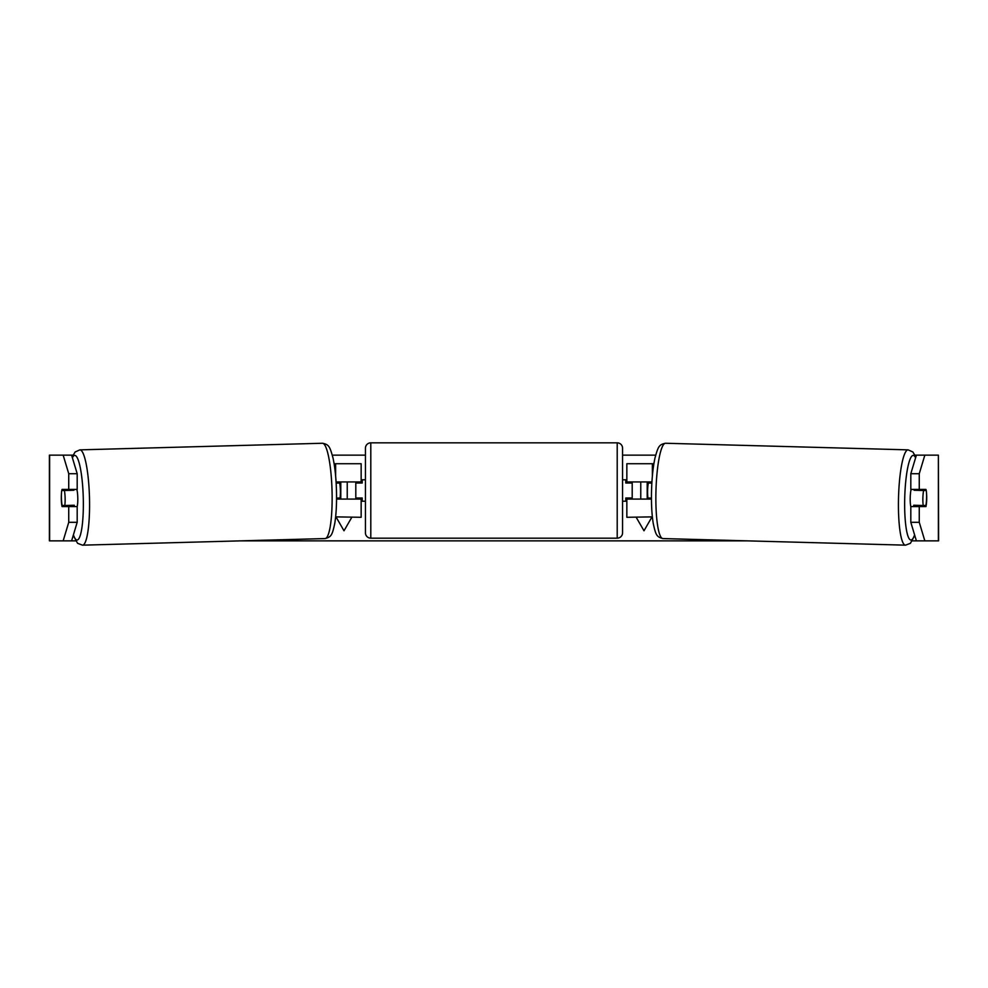 <?xml version="1.0" encoding="UTF-8"?>
<svg xmlns="http://www.w3.org/2000/svg" width="988" height="988" viewBox="0 0 988 988"><rect width="100%" height="100%" fill="white"/><g stroke="black" fill="none" stroke-linecap="round" stroke-linejoin="round"><path stroke-width="1.48" d="M650.586 481.934A10.707 1.865 -90 0 1 650.796 483.009M653.895 463.718L626.849 463.718L626.849 481.934L651.919 481.934M652.364 516.872L626.849 517.292L626.849 498.001M632.197 499.076L632.197 498.001L625.774 498.001L625.774 501.212L622.564 501.212M632.197 498.001L632.197 481.934M626.849 483.009L626.849 481.934M651.45 499.076L626.849 499.076M650.783 498.076A10.707 1.865 -90 0 1 650.586 499.076M912.406 540.856L916.395 540.856L910.813 522.306L910.813 506.572A10.707 1.865 -88.4 0 1 910.22 497.656A10.707 1.865 -88.4 0 1 911.109 489.431M926.262 490.505A10.707 1.865 -88.4 0 1 926.596 498.001A10.707 1.865 -88.4 0 1 925.867 505.498L923.212 505.498A10.707 1.865 -88.4 0 1 922.878 498.001A10.707 1.865 -88.4 0 1 923.607 490.505L926.164 490.505A10.707 1.865 -90 0 0 925.954 489.431L919.26 489.431L919.26 473.709L910.813 473.709L916.395 455.147L924.842 455.147L919.26 473.709M914.295 489.431A10.707 1.865 -88.4 0 0 914.11 490.246L923.607 490.505M916.642 489.431A10.707 1.865 -88.4 0 1 916.778 490.246L917.679 490.27M651.45 498.1L647.943 498.001A10.707 1.865 -88.4 0 1 647.609 490.505A10.707 1.865 -88.4 0 1 648.338 483.009L651.858 483.107M648.338 483.009L651.858 483.033M916.358 505.313A10.707 1.865 -88.4 0 1 916.061 506.572M913.962 506.572A10.707 1.865 -88.4 0 1 913.715 505.239L923.212 505.498M914.11 490.246L916.778 490.246M61.417 494.259A10.707 1.865 -90 0 0 61.305 498.001A10.707 1.865 -90 0 0 62.046 506.572L77.188 506.572A10.707 1.865 -91.6 0 0 77.78 497.656A10.707 1.865 -91.6 0 0 76.891 489.431M70.481 506.572A10.707 1.865 90 0 1 70.247 505.35M68.74 473.709L68.74 489.431L77.188 489.431L77.188 473.709L68.74 473.709L63.158 455.147L72.939 455.147M332.314 455.147L365.437 455.147M622.564 455.147L655.686 455.147M915.061 455.147L916.395 455.147M71.605 540.856L63.158 540.856L68.74 522.306L77.188 522.306L71.605 540.856L75.594 540.856M240.837 540.856L747.163 540.856M651.771 517.292L643.991 530.778L636.198 517.292M640.767 499.076L640.767 481.934M647.202 499.076L647.202 481.934M340.798 499.076L340.798 481.934M347.233 499.076L347.233 481.934M336.229 517.292L344.009 530.778L351.802 517.292M926.583 494.259A10.707 1.865 -90 0 1 925.954 506.572L919.26 506.572L919.26 522.306L924.842 540.856L916.395 540.856M938.378 540.856L938.378 455.147L938.6 540.856L924.842 540.856M938.378 455.147L924.842 455.147M919.26 489.431L910.813 489.431L910.813 473.709M910.813 506.572L919.26 506.572M910.813 522.306L919.26 522.306M917.519 506.572A10.707 1.865 90 0 0 917.753 505.35M917.691 490.344A10.707 1.865 90 0 0 917.519 489.431M63.158 540.856L49.4 540.856L49.4 455.147L63.158 455.147M70.309 490.344A10.707 1.865 90 0 1 70.481 489.431M77.188 522.306L77.188 506.572M71.605 455.147L77.188 473.709M68.74 522.306L68.74 506.572M68.74 489.431L62.046 489.431A10.707 1.865 -90 0 0 61.836 490.505L61.738 490.505A10.707 1.865 -91.6 0 0 61.404 498.001A10.707 1.865 -91.6 0 0 62.133 505.498L64.788 505.498A10.707 1.865 -91.6 0 0 65.122 498.001A10.707 1.865 -91.6 0 0 64.393 490.505L61.738 490.505M337.217 498.076A10.707 1.865 -90 0 0 337.414 499.076M361.151 483.009L361.151 481.934L336.081 481.934M361.151 481.934L361.151 463.718L334.105 463.718M335.636 516.872L361.151 517.292L361.151 498.001M355.804 499.076L355.804 481.934M336.55 499.076L361.151 499.076M337.414 481.934A10.707 1.865 -90 0 0 337.204 483.009M370.796 442.834A5.36 5.36 0 0 0 365.437 448.182L365.437 532.816A5.36 5.36 0 0 0 370.796 538.176L617.204 538.176A5.36 5.36 0 0 0 622.564 532.816L622.564 448.182A5.36 5.36 0 0 0 617.204 442.834L370.796 442.834L370.796 538.176M365.437 479.798L362.226 479.798L362.226 483.009L355.804 483.009M355.804 498.001L362.226 498.001L362.226 501.212L365.437 501.212M632.197 483.009L625.774 483.009L625.774 479.798L622.564 479.798M64.788 505.498L74.285 505.239A10.707 1.865 -91.6 0 1 74.038 506.572M71.642 505.313A10.707 1.865 -91.6 0 0 71.939 506.572M336.55 498.1L340.057 498.001A10.707 1.865 -91.6 0 0 340.391 490.505A10.707 1.865 -91.6 0 0 339.662 483.009L336.142 483.107M339.662 483.009L336.142 483.033M70.321 490.27L71.222 490.246A10.707 1.865 -91.6 0 1 71.358 489.431M64.393 490.505L73.89 490.246A10.707 1.865 -91.6 0 0 73.705 489.431M73.89 490.246L71.222 490.246M652.364 476.13L652.364 463.718M905.514 545.166L662.936 538.559A47.671 8.275 -88.4 0 1 655.958 490.913A47.671 8.275 -88.4 0 1 665.529 443.254L908.108 449.861A47.671 8.275 91.6 0 0 898.524 497.507A47.671 8.275 91.6 0 0 905.514 545.166L910.405 543.314L914.752 535.373M914.592 534.866A42.323 7.348 -88.4 0 1 904.736 497.656A42.323 7.348 -88.4 0 1 915.604 457.802M49.622 540.856L49.622 455.147M335.636 476.13L335.636 463.718M617.204 538.176L617.204 442.834M322.471 443.254C328.843 444.514 329.794 446.267 332.993 457.901C334.932 466.855 336.093 477.809 336.463 490.764C336.772 503.571 336.216 514.427 334.771 523.368C332.215 535.15 331.363 536.953 325.064 538.559A47.671 8.275 -91.6 0 0 332.042 490.913A47.671 8.275 -91.6 0 0 322.471 443.254L79.892 449.861A47.671 8.275 88.4 0 1 89.476 497.507A47.671 8.275 88.4 0 1 82.486 545.166L77.595 543.314L73.248 535.373M73.408 534.866A42.323 7.348 -91.6 0 0 83.264 497.656A42.323 7.348 -91.6 0 0 72.396 457.802M908.108 449.861L912.887 451.985L915.839 456.999M665.529 443.254C659.157 444.514 658.206 446.267 655.007 457.901C653.068 466.855 651.907 477.809 651.537 490.764C651.228 503.571 651.784 514.427 653.229 523.368C655.785 535.15 656.637 536.953 662.936 538.559M325.064 538.559L82.486 545.166M79.892 449.861L75.113 451.985L72.161 456.999"/></g></svg>
